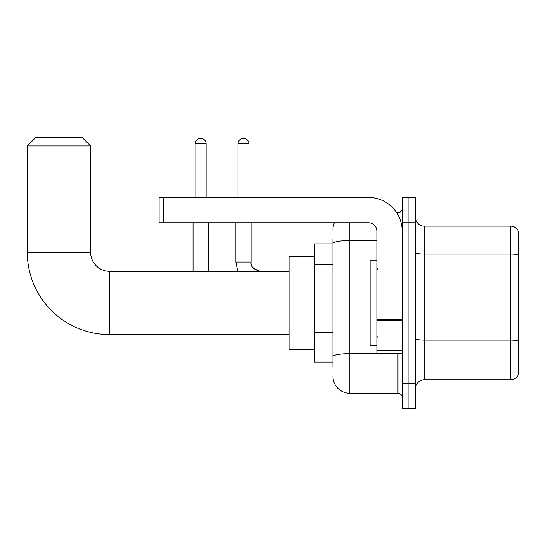 <?xml version="1.0" encoding="UTF-8"?>
<svg xmlns="http://www.w3.org/2000/svg" width="546" height="546" viewBox="0 0 546 546"><rect width="100%" height="100%" fill="white"/><g stroke="black" fill="none" stroke-linecap="round" stroke-linejoin="round"><path stroke-width="0.82" d="M332.978 367.124L332.978 243.475L332.978 243.878L314.407 243.878L314.407 362.059L332.978 362.059M402.204 383.169L402.204 408.49L408.954 408.49L408.954 383.169L408.954 408.49L415.711 408.49L415.711 383.169L408.954 383.169L408.954 222.768L408.954 383.169L402.204 383.169L402.204 222.768L408.954 222.768L408.954 197.447L408.954 222.768L415.711 222.768L415.711 383.169M415.711 222.768L415.711 197.447L402.204 197.447L402.204 222.768M349.863 222.768L349.863 393.297L397.979 393.297L397.979 353.617M396.635 212.64L397.979 212.64A4.218 4.218 0 0 0 402.204 208.422M332.978 359.527L332.978 356.599A16.885 2.935 180 0 1 349.863 353.665L397.979 353.665A4.218 0.73 0 0 0 399.447 353.617M376.877 240.547L349.863 240.547A16.885 2.935 180 0 0 332.978 243.475L332.978 238.814M402.204 397.515A4.218 4.218 0 0 0 397.979 393.297M332.978 229.525A16.885 16.885 0 0 1 334.391 222.768M349.863 393.297A16.885 16.885 0 0 1 332.978 376.412M415.711 388.233A8.443 8.443 0 0 1 424.153 379.791L510.599 379.791L510.599 226.146L424.153 226.146A8.443 8.443 0 0 1 415.711 217.704A8.443 8.443 0 0 0 424.153 226.146L424.153 379.791M518.7 232.227A8.443 8.443 0 0 0 510.599 226.146A8.443 8.443 0 0 1 518.7 232.227L518.7 373.71A8.443 8.443 0 0 1 510.599 379.791M518.7 255.221L518.7 341.216A8.443 1.467 180 0 0 510.599 340.158L424.153 340.158A8.443 1.467 -0 0 1 415.711 338.691M289.08 334.623L109.609 334.623A82.309 82.309 0 0 1 27.3 252.32L27.3 145.953L35.743 137.51L82.173 137.51L90.616 145.953L27.3 145.953M109.609 334.623L109.609 271.314A18.994 18.994 0 0 1 90.616 252.32L90.616 145.953M314.407 256.538L289.08 256.538L289.08 349.399L314.407 349.399M195.127 197.447L195.127 143.837A5.487 5.487 0 0 1 200.614 138.35A5.487 5.487 0 0 1 206.101 143.837L206.101 197.447M208.21 271.314L208.21 222.768M193.011 271.314L193.011 222.768M238.008 197.447L238.008 143.837A5.487 5.487 0 0 1 243.496 138.35A5.487 5.487 0 0 1 248.983 143.837L248.983 197.447M402.204 353.617L376.877 353.617L376.877 319.485L402.204 319.485M402.204 231.211A33.77 33.77 0 0 0 368.434 197.447L163.295 197.447L163.295 222.768L368.434 222.768A8.443 8.443 0 0 1 376.877 231.211L376.877 319.485M163.295 222.768L159.077 222.768L159.077 197.447L163.295 197.447M376.877 260.756L370.127 260.756L370.127 345.181L376.877 345.181M332.978 264.803L314.407 264.803M332.978 332.337L314.407 332.337M397.979 214.865L397.979 212.64M518.7 255.105A8.443 1.467 180 0 0 510.599 254.054L424.153 254.054A8.443 1.467 0 0 1 415.711 252.586M27.3 252.32L90.616 252.32M195.127 143.837L206.101 143.837M235.899 222.768L235.899 262.025L237.728 271.314L235.899 262.025L237.728 271.314L235.899 262.025L237.728 271.314L235.899 262.025L237.728 271.314L235.899 262.025L237.728 271.314L235.899 262.025L237.728 271.314L235.899 262.025L251.078 262.025C250.58 266.53 253.678 269.622 260.381 271.314C253.678 269.622 250.58 266.53 251.092 262.025C250.58 266.53 253.678 269.622 260.381 271.314C253.678 269.622 250.58 266.53 251.092 262.025C250.58 266.53 253.678 269.622 260.381 271.314C253.678 269.622 250.58 266.53 251.092 262.025C250.58 266.53 253.678 269.622 260.381 271.314C253.678 269.622 250.58 266.53 251.092 262.025C250.58 266.53 253.678 269.622 260.381 271.314C253.678 269.622 250.58 266.53 251.092 262.025C250.58 266.53 253.678 269.622 260.381 271.314C252.887 268.762 249.788 265.67 251.092 262.025L251.092 222.768M238.008 143.837L248.983 143.837M402.204 320.215L376.877 320.215M376.877 350.129L402.204 350.129M289.08 271.314L109.609 271.314M377.723 269.198L376.877 268.359M377.723 336.739L376.877 337.578"/></g></svg>

